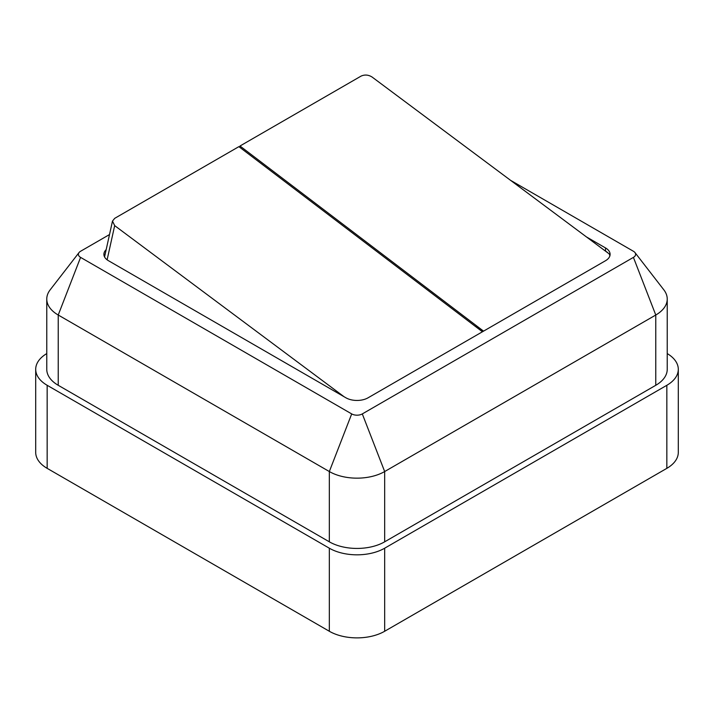 <?xml version="1.0" encoding="UTF-8"?>
<svg xmlns="http://www.w3.org/2000/svg" width="714" height="714" viewBox="0 0 714 714"><rect width="100%" height="100%" fill="white"/><g stroke="black" fill="none" stroke-linecap="round" stroke-linejoin="round"><path stroke-width="1.07" d="M483.539 331.135L239.993 146.004L361.043 76.121C364.729 74.452 368.406 74.756 372.065 77.023L609.238 253.925L609.908 255.746M239.717 147.271L239.993 146.004M109.51 234.558L80.584 251.266A7.497 4.329 0 0 0 79.04 252.56A7.497 4.329 0 0 0 80.584 257.388L351.699 413.915A7.497 4.329 0 0 0 362.301 413.915L633.416 257.388A7.497 4.329 0 0 0 634.96 252.56A7.497 4.329 0 0 0 633.416 251.266L510.608 180.356M608.051 253.042A15.646 9.032 180 0 0 605.517 251.132L605.517 247.936A15.646 9.032 180 0 1 610.104 254.327A15.646 9.032 180 0 1 605.517 260.717L368.067 397.805A15.646 9.032 180 0 1 345.933 397.805L108.483 260.717A15.646 9.032 180 0 1 103.896 254.327A15.646 9.032 180 0 1 106.181 249.623M605.517 247.936L586.408 236.905M104.146 255.924A15.646 9.032 180 0 1 105.253 253.845M475.069 326.173L483.512 331.153M46.767 353.582A39.127 22.589 0 0 0 35.7 369.325A39.127 22.589 0 0 0 47.16 385.292L329.332 548.209A39.127 22.589 0 0 0 384.667 548.209L666.84 385.292A39.127 22.589 0 0 0 678.3 369.325A39.127 22.589 0 0 0 667.233 353.582M79.04 252.56L50.176 289.822A39.127 22.589 0 0 0 46.767 299.05A39.127 22.589 0 0 0 58.227 315.017L329.332 471.543A39.127 22.589 0 0 0 384.667 471.543L384.667 541.819L655.773 385.292L655.773 315.017A39.127 22.589 0 0 0 667.233 299.05A39.127 22.589 0 0 0 663.824 289.822L634.96 252.56M384.667 541.819A39.127 22.589 180 0 1 329.332 541.819L329.332 471.543L351.699 413.915M80.584 257.388L58.227 315.017L58.227 385.292L329.332 541.819M58.227 385.292A39.127 22.589 180 0 1 46.767 369.325L46.767 299.05M667.233 299.05L667.233 369.325A39.127 22.589 180 0 1 655.773 385.292M47.16 385.292L47.16 468.348L329.332 631.265L329.332 548.209M384.667 548.209L384.667 631.265L666.84 468.348L666.84 385.292M678.3 369.325L678.3 452.381A39.127 22.589 180 0 1 666.84 468.348M384.667 631.265A39.127 22.589 180 0 1 329.332 631.265M47.16 468.348A39.127 22.589 180 0 1 35.7 452.381L35.7 369.325M362.301 413.915L384.667 471.543L655.773 315.017L633.416 257.388M344.077 396.734L114.677 225.624L112.491 221.081L114.722 218.332L238.887 146.647L482.432 331.778M114.677 225.624L107.118 259.816M112.491 221.081L104.565 256.942"/></g></svg>
